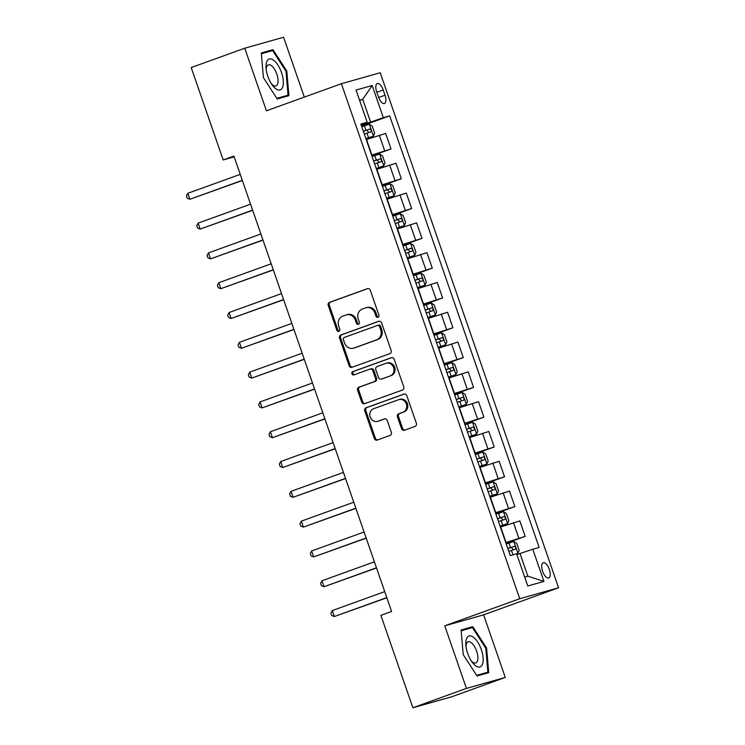 <?xml version="1.0" encoding="UTF-8"?>
<svg xmlns="http://www.w3.org/2000/svg" width="745" height="745" viewBox="0 0 745 745"><rect width="100%" height="100%" fill="white"/><g stroke="black" fill="none" stroke-linecap="round" stroke-linejoin="round"><path stroke-width="1.12" d="M378.004 317.296A1.732 1.565 -105.8 0 0 378.907 315.126L370.293 290.252A2.477 2.235 -105.8 0 0 367.378 288.678L329.532 302.349A2.477 2.235 -105.8 0 0 328.247 305.45L336.852 330.314A1.732 1.565 -105.8 0 0 339.795 329.253L338.686 326.031A7.925 7.152 -105.8 0 1 342.821 316.113L345.969 314.977A7.925 7.152 -105.8 0 1 346.416 314.828A7.925 7.152 -105.8 0 1 355.291 320.033L356.408 323.246A1.732 1.565 -105.8 0 0 359.351 322.185L358.233 318.972A7.925 7.152 -105.8 0 1 362.368 309.045L365.525 307.909A7.925 7.152 -105.8 0 1 365.963 307.769A7.925 7.152 -105.8 0 1 374.847 312.965L375.964 316.187A1.732 1.565 -105.8 0 0 378.004 317.296M549.344 569.431A8.074 3.483 70.1 0 0 543.235 562.782A8.074 3.483 70.1 0 0 542.621 571.331A8.074 3.483 70.1 0 0 548.73 577.98A8.074 3.483 70.1 0 0 549.344 569.431M401.546 428.664A2.477 2.235 -105.8 0 0 404.461 430.238L415.077 426.401A2.477 2.235 -105.8 0 0 416.371 423.309L406.807 395.688A2.477 2.235 -105.8 0 0 403.892 394.105L366.046 407.785A2.477 2.235 -105.8 0 0 364.752 410.877L374.316 438.498A2.477 2.235 -105.8 0 0 377.231 440.081L390.054 435.443A2.477 2.235 -105.8 0 0 391.349 432.342L387.251 420.525A2.477 2.235 -105.8 0 0 384.346 418.941L377.985 421.242A6.631 5.979 -105.8 0 1 377.613 421.363A6.631 5.979 -105.8 0 1 370.125 416.809A6.631 5.979 -105.8 0 1 373.645 408.726L398.556 399.72A6.631 5.979 -105.8 0 1 398.929 399.599A6.631 5.979 -105.8 0 1 406.416 404.153A6.631 5.979 -105.8 0 1 402.896 412.246L398.743 413.745A2.477 2.235 -105.8 0 0 397.448 416.846L401.546 428.664L402.598 428.366A2.477 2.235 -105.8 0 0 404.954 430.061M444.765 625.819L466.435 688.408L412.888 707.75L451.721 696.789L505.268 677.438L483.598 614.849L558.573 587.768L519.731 598.729L444.765 625.819L483.598 614.849M304.314 97.111L283.584 37.25L244.751 48.211L266.421 110.8L341.396 83.719L519.731 598.729M244.751 48.211L191.195 67.562L223.193 159.951L234.172 156.85M412.888 707.75L380.891 615.361L391.6 611.487L233.902 156.087L223.193 159.951M389.868 353.624A2.477 2.235 -105.8 0 0 391.162 350.522L381.598 322.902A2.477 2.235 -105.8 0 0 378.683 321.319L340.838 334.999A2.477 2.235 -105.8 0 0 339.552 338.1L349.116 365.711A2.477 2.235 -105.8 0 0 352.022 367.294L389.868 353.624M394.198 359.295L403.762 386.916A2.477 2.235 -105.8 0 1 402.477 390.017L364.631 403.688A2.477 2.235 -105.8 0 1 361.716 402.104L357.619 390.287A2.477 2.235 -105.8 0 1 358.913 387.186L374.26 381.645A2.477 2.235 -105.8 0 0 375.554 378.544L372.835 370.703A2.477 2.235 -105.8 0 0 369.93 369.12L353.95 374.893A1.732 1.565 -105.8 0 1 352.813 371.615L391.293 357.712A2.477 2.235 -105.8 0 1 394.198 359.295M376.691 91.812L378.507 97.055A7.823 3.371 70.1 0 0 384.42 103.499A7.823 3.371 70.1 0 0 385.016 95.22L383.2 89.977A7.823 3.371 70.1 0 0 377.287 83.533A7.823 3.371 70.1 0 0 376.691 91.812M558.573 587.768L380.229 72.749L341.396 83.719M361.083 124.778L367.173 122.245L360.831 124.033L510.269 555.593L516.62 553.805L527.767 585.989L543.934 581.426L527.86 576.174L520.019 553.526L516.909 554.643M367.173 122.245L356.036 90.052L372.193 85.489L383.34 117.682L361.269 125.318M361.53 126.063L389.691 115.885L383.34 117.682M389.691 115.885L539.138 547.445L532.787 549.242L543.934 581.426M466.435 688.408L505.268 677.438M359.621 100.435L362.731 99.309L359.546 100.212M370.572 121.957L362.731 99.309L372.193 85.489M506.013 543.319L525.188 536.391L505.762 542.574M525.188 536.391L519.814 520.895L500.398 527.078M495.695 513.51L514.86 506.591L495.444 512.774M514.86 506.591L509.496 491.095L490.07 497.278M485.377 483.71L504.542 476.781L485.116 482.965M504.542 476.781L499.178 461.285L479.752 467.469M475.059 453.91L494.224 446.981L474.798 453.165M494.224 446.981L488.86 431.485L469.434 437.669M464.731 424.101L483.905 417.181L464.48 423.365M483.905 417.181L478.532 401.676L459.116 407.86M454.413 394.301L473.578 387.372L454.161 393.556M473.578 387.372L468.214 371.876L448.788 378.06M444.094 364.491L463.26 357.572L443.834 363.756M463.26 357.572L457.896 342.067L438.47 348.25M433.776 334.691L452.941 327.763L433.515 333.946M452.941 327.763L447.577 312.267L428.151 318.45M423.449 304.882L442.623 297.963L423.197 304.146M442.623 297.963L437.25 282.467L417.833 288.65M413.13 275.082L432.296 268.153L412.879 274.337M432.296 268.153L426.932 252.657L407.506 258.841M402.812 245.282L421.977 238.353L402.551 244.537M421.977 238.353L416.613 222.857L397.187 229.041M392.494 215.473L411.659 208.544L392.233 214.737M411.659 208.544L406.295 193.048L386.869 199.232M382.166 185.673L401.341 178.744L381.915 184.928M401.341 178.744L395.967 163.248L376.551 169.432M371.848 155.863L391.013 148.944L371.597 155.128M391.013 148.944L385.649 133.439L366.223 139.622M524.676 577.068L527.86 576.174M520.019 553.526L532.787 549.242M263.413 77.629L277.224 98.983L288.92 95.686L286.806 71.026L272.987 49.664L261.29 52.97L263.413 77.629M488.729 672.688L486.606 648.029L472.796 626.666L461.099 629.972L463.222 654.632L477.033 675.985L488.729 672.688M264.056 53.007L261.355 53.659M263.991 52.914L272.987 49.664M261.365 53.761L272.623 50.586L286.015 71.278L286.806 71.026M463.856 630.009L461.155 630.67M463.8 629.916L472.796 626.666M485.824 648.318L486.606 648.029M378.404 317.072A1.732 1.565 -105.8 0 1 377.007 315.889L375.899 312.667A7.925 7.152 -105.8 0 0 367.015 307.471L365.963 307.769M346.416 314.828L347.459 314.539A7.925 7.152 -105.8 0 1 356.343 319.735L357.46 322.958A1.732 1.565 -105.8 0 0 358.848 324.131M367.928 288.557L330.584 302.051A2.477 2.235 -105.8 0 0 329.29 305.152L337.904 330.016A1.732 1.565 -105.8 0 0 339.292 331.199M379.233 321.207L341.89 334.701A2.477 2.235 -105.8 0 0 340.595 337.802L350.159 365.413A2.477 2.235 -105.8 0 0 352.525 367.108M379.55 326.543A1.732 1.565 -105.8 0 0 377.51 325.435L344.292 337.438A1.732 1.565 -105.8 0 0 343.389 339.608L344.562 342.998A7.925 7.152 -105.8 0 0 353.437 348.204A7.925 7.152 -105.8 0 0 353.884 348.055L376.588 339.85A7.925 7.152 -105.8 0 0 380.723 329.933L379.55 326.543L380.602 326.245A1.732 1.565 -105.8 0 0 378.562 325.137L377.706 325.379M353.437 348.204L354.49 347.906A7.925 7.152 -105.8 0 0 354.927 347.766L353.884 348.055M380.602 326.245L381.775 329.635A7.925 7.152 -105.8 0 1 377.64 339.562L354.927 347.766M370.973 368.822A2.477 2.235 -105.8 0 1 373.888 370.405L376.607 378.246A2.477 2.235 -105.8 0 1 375.312 381.347L359.965 386.888A2.477 2.235 -105.8 0 0 358.671 389.989L362.768 401.806A2.477 2.235 -105.8 0 0 365.125 403.501M391.842 357.6L353.866 371.317A1.732 1.565 -105.8 0 0 354.536 374.679M390.194 375.89A6.631 5.979 -105.8 0 0 393.714 367.797A6.631 5.979 -105.8 0 0 386.217 363.243A6.631 5.979 -105.8 0 0 385.854 363.364L377.072 366.54A2.477 2.235 -105.8 0 0 375.787 369.641L378.497 377.473A2.477 2.235 -105.8 0 0 381.412 379.056L391.237 375.592A6.631 5.979 -105.8 0 0 394.766 367.499A6.631 5.979 -105.8 0 0 387.27 362.955L386.217 363.243M382.185 378.842A2.477 2.235 -105.8 0 0 382.464 378.758L381.412 379.056M391.237 375.592L382.464 378.758M398.929 399.599L399.981 399.311A6.631 5.979 -105.8 0 1 407.468 403.855A6.631 5.979 -105.8 0 1 403.948 411.948L399.795 413.447A2.477 2.235 -105.8 0 0 398.501 416.548L402.598 428.366M377.613 421.363L378.665 421.065A6.631 5.979 -105.8 0 0 379.028 420.944L377.985 421.242M384.895 418.83L379.028 420.944M404.442 393.993L367.099 407.487A2.477 2.235 -105.8 0 0 365.804 410.588L375.368 438.2A2.477 2.235 -105.8 0 0 377.734 439.895M365.916 138.719L373.394 136.149L374.67 133.178L372.193 126.026L369.259 124.229L361.753 126.715M373.394 136.149L365.879 138.635M240.235 174.367L187.805 193.309L189.873 199.269L242.367 180.513M364.314 134.1L370.768 131.94C371.606 130.636 371.271 129.677 369.781 129.081L363.327 131.241M363.355 131.334L366.698 130.189L368.486 131.995M187.805 193.309L186.427 195.879L187.256 198.263L189.873 199.269L242.302 180.327M376.234 168.528L383.75 165.884L384.988 162.978L382.511 155.826L379.587 154.038L372.072 156.515M383.712 165.958L376.206 168.435M250.553 204.177L198.133 223.118L200.191 229.078L252.685 210.323M374.633 163.909L381.095 161.74C381.924 160.436 381.589 159.486 380.099 158.881L373.645 161.05M373.673 161.134L377.017 159.998L378.805 161.805M198.133 223.118L196.755 225.688L197.574 228.072L200.191 229.078L252.62 210.137M386.553 198.328L394.068 195.684L395.306 192.787L392.829 185.626L389.905 183.838L382.399 186.325M394.031 195.758L386.525 198.244M260.88 233.977L208.451 252.918L210.509 258.878L263.004 240.123M384.96 193.709L391.414 191.549C392.243 190.245 391.917 189.286 390.427 188.69L383.964 190.85M383.992 190.934L387.344 189.798L389.132 191.605M208.451 252.918L207.073 255.488L207.902 257.872L210.509 258.878L262.938 239.937M396.871 228.138L404.358 225.567L405.625 222.587L403.147 215.435L400.298 213.685L392.717 216.125M404.358 225.567L396.843 228.044M271.199 263.786L218.769 282.718L220.837 288.688L273.322 269.923M395.278 223.519L401.732 221.349C402.561 220.045 402.235 219.095 400.745 218.49L394.282 220.66M394.319 220.744L397.662 219.607L399.45 221.414M218.769 282.718L217.391 285.298L218.22 287.682L220.837 288.688L273.266 269.746M407.198 257.938L414.676 255.367L415.952 252.387L413.475 245.235L410.542 243.447L403.036 245.924M414.676 255.367L407.161 257.854M281.517 293.586L229.088 312.528L231.155 318.488L283.649 299.732M405.597 253.319L412.05 251.158C412.888 249.845 412.553 248.895 411.063 248.299L404.61 250.46M404.637 250.544L407.981 249.407L409.769 251.214M229.088 312.528L227.709 315.098L228.538 317.482L231.155 318.488L283.584 299.546M282.737 86.942A16.409 7.077 70.1 0 0 277.904 65.057A16.409 7.077 70.1 0 0 266.617 62.021A16.409 7.077 70.1 0 0 266.04 67.814A16.409 7.077 70.1 0 0 272.298 85.126A16.409 7.077 70.1 0 0 282.737 86.942M271.338 83.719A11.231 4.843 70.1 0 0 275.957 85.954A11.231 4.843 70.1 0 0 277.662 83.924A11.231 4.843 70.1 0 0 275.631 71.222A11.231 4.843 70.1 0 0 268.33 64.834A11.231 4.843 70.1 0 0 266.626 66.864A11.231 4.843 70.1 0 0 266.207 69.508M286.015 71.278L288.064 95.174L277.187 98.917M288.064 95.174L276.814 98.349M467.664 653.412A16.409 7.077 70.1 0 0 472.106 662.137A16.409 7.077 70.1 0 0 481.698 665.639A16.409 7.077 70.1 0 0 481.307 649.556A16.409 7.077 70.1 0 0 471.231 636.062A16.409 7.077 70.1 0 0 465.849 644.816A16.409 7.077 70.1 0 0 467.664 653.412M471.147 660.722A11.231 4.843 70.1 0 0 475.766 662.966A11.231 4.843 70.1 0 0 476.623 651.083A11.231 4.843 70.1 0 0 468.13 641.836A11.231 4.843 70.1 0 0 466.016 646.511M461.164 630.773L472.432 627.588L485.814 648.29L487.873 672.176L476.996 675.929M487.873 672.176L476.623 675.352M417.517 287.738L425.032 285.102L426.27 282.197L423.793 275.045L420.869 273.247L413.354 275.734M424.995 285.177L417.489 287.654M291.835 323.386L239.415 342.328L241.473 348.288L293.968 329.532M415.915 283.128L422.378 280.958C423.207 279.654 422.871 278.695 421.381 278.099L414.928 280.26M414.956 280.353L418.299 279.217L420.087 281.014M239.415 342.328L238.037 344.907L238.856 347.291L241.473 348.288L293.903 329.355M427.835 317.547L435.313 314.977L436.589 311.997L434.112 304.845L431.187 303.057L423.681 305.534M435.313 314.977L427.807 317.463M302.163 353.195L249.733 372.137L251.791 378.097L304.286 359.341M426.242 312.928L432.724 310.749C433.525 309.454 433.199 308.505 431.709 307.899L425.246 310.069M425.274 310.153L428.626 309.017L430.414 310.823M249.733 372.137L248.355 374.707L249.184 377.091L251.791 378.097L304.221 359.155M438.153 347.347L445.64 344.777L446.907 341.806L444.43 334.654L441.506 332.857L434 335.343M445.64 344.777L438.125 347.263M312.481 382.995L260.052 401.937L262.119 407.897L314.604 389.141M436.561 342.728L443.014 340.567C443.843 339.264 443.517 338.304 442.027 337.709L435.564 339.869M435.601 339.962L438.945 338.817L440.733 340.623M260.052 401.937L258.673 404.507L259.502 406.891L262.119 407.897L314.548 388.955M448.481 377.156L455.959 374.586L457.234 371.606L454.757 364.454L451.824 362.666L444.318 365.143M455.959 374.586L448.443 377.063M322.799 412.804L270.37 431.746L272.437 437.706L324.932 418.951M446.879 372.537L453.333 370.377C454.171 369.064 453.835 368.114 452.345 367.508L445.892 369.678M445.92 369.762L449.263 368.626L451.051 370.433M270.37 431.746L268.992 434.316L269.82 436.7L272.437 437.706L324.867 418.764M458.799 406.956L466.314 404.312L467.553 401.415L465.076 394.263L462.151 392.466L454.636 394.952M466.277 404.386L458.771 406.872M333.117 442.604L280.697 461.546L282.755 467.506L335.25 448.751M457.197 402.337L463.688 400.167C464.489 398.873 464.154 397.914 462.664 397.318L456.21 399.478M456.238 399.562L459.581 398.426L461.369 400.233M280.697 461.546L279.319 464.116L280.139 466.5L282.755 467.506L335.185 448.565M469.117 436.766L476.595 434.195L477.871 431.215L475.394 424.063L472.544 422.313L464.964 424.752M476.595 434.195L469.089 436.672M343.445 472.414L291.016 491.355L293.074 497.315L345.568 478.551M467.525 432.147L473.978 429.977C474.807 428.673 474.481 427.723 472.991 427.118L466.528 429.288M466.556 429.371L469.909 428.235L471.697 430.042M291.016 491.355L289.637 493.926L290.466 496.31L293.074 497.315L345.503 478.374M479.435 466.566L486.923 463.995L488.189 461.015L485.712 453.863L482.788 452.075L475.282 454.562M486.923 463.995L479.407 466.482M353.763 502.214L301.334 521.155L303.401 527.115L355.887 508.36M477.843 461.947L484.297 459.786C485.125 458.473 484.799 457.523 483.309 456.927L476.847 459.088M476.884 459.171L480.227 458.035L482.015 459.842M301.334 521.155L299.956 523.726L300.784 526.11L303.401 527.115L355.831 508.174M489.763 496.366L497.241 493.805L498.517 490.825L496.04 483.673L493.106 481.875L485.6 484.362M497.241 493.805L489.726 496.282M364.082 532.014L311.652 550.955L313.719 556.915L366.214 538.16M488.161 491.756L494.615 489.586C495.453 488.282 495.118 487.323 493.628 486.727L487.174 488.888M487.202 488.981L490.545 487.845L492.333 489.651M311.652 550.955L310.274 553.535L311.103 555.919L313.719 556.915L366.149 537.983M500.081 526.175L507.596 523.53L508.835 520.625L506.358 513.473L503.434 511.685L495.919 514.162M507.559 523.605L500.053 526.091M374.4 561.823L321.98 580.765L324.038 586.725L376.532 567.969M498.479 521.556L504.942 519.395C505.771 518.082 505.436 517.132 503.946 516.527L497.492 518.697M497.52 518.781L500.864 517.645L502.651 519.451M321.98 580.765L320.601 583.335L321.421 585.719L324.038 586.725L376.467 567.783M516.639 553.861L517.877 553.405L519.153 550.434L516.676 543.282L513.752 541.485L506.246 543.971M517.877 553.405L516.304 553.898M384.727 591.623L332.298 610.565L334.356 616.525L386.851 597.769M508.807 551.365L515.261 549.195C516.089 547.892 515.764 546.932 514.274 546.336L507.811 548.497M507.839 548.59L511.191 547.445L512.979 549.251M332.298 610.565L330.92 613.135L331.749 615.528L334.356 616.525L386.785 597.583M506.069 542.462L500.705 526.966M495.751 512.662L490.378 497.166M485.423 482.862L480.059 467.357M475.105 453.053L469.741 437.557M464.787 423.253L459.423 407.748M454.469 393.444L449.095 377.948M444.141 363.644L438.777 348.148M433.823 333.835L428.459 318.339M423.505 304.035L418.141 288.538M413.186 274.235L407.813 258.729M402.859 244.425L397.495 228.929M392.541 214.625L387.176 199.12M382.222 184.816L376.858 169.32M371.904 155.016L366.531 139.52M384.662 150.732L379.298 135.236M394.99 180.541L389.616 165.036M405.308 210.341L399.944 194.845M415.626 240.141L410.262 224.645M425.944 269.951L420.58 254.455M436.272 299.751L430.899 284.255M446.59 329.56L441.226 314.055M456.909 359.36L451.545 343.864M467.227 389.169L461.863 373.664M477.554 418.969L472.181 403.473M487.873 448.769L482.509 433.273M498.191 478.579L492.827 463.083M508.509 508.379L503.145 492.883M518.837 538.188L513.463 522.692M376.849 92.268L383.2 89.977M378.674 97.511L385.016 95.22M375.899 312.667L374.847 312.965M357.46 322.958L356.408 323.246M356.343 319.735L355.291 320.033M337.904 330.016L336.852 330.314M329.29 305.152L328.247 305.45M330.584 302.051L329.532 302.349M377.007 315.889L375.964 316.187M350.159 365.413L349.116 365.711M340.595 337.802L339.552 338.1M341.89 334.701L340.838 334.999M377.64 339.562L376.588 339.85M381.775 329.635L380.723 329.933M362.768 401.806L361.716 402.104M358.671 389.989L357.619 390.287M359.965 386.888L358.913 387.186M375.312 381.347L374.26 381.645M376.607 378.246L375.554 378.544M373.888 370.405L372.835 370.703M353.866 371.317L352.813 371.615M398.501 416.548L397.448 416.846M399.795 413.447L398.743 413.745M403.948 411.948L402.896 412.246M375.368 438.2L374.316 438.498M365.804 410.588L364.752 410.877M367.099 407.487L366.046 407.785M373.422 136.074L369.334 124.275M366 130.328L364.426 125.803M368.561 137.723L366.987 133.187M366.698 130.189L369.781 129.081M383.75 165.884L379.661 154.075M376.318 160.128L374.754 155.603M378.879 167.523L377.305 162.997M377.017 159.998L380.099 158.881M394.068 195.684L389.98 183.885M386.636 189.938L385.072 185.403M389.197 197.332L387.633 192.797M387.344 189.798L390.427 188.69M404.386 225.493L400.298 213.685M396.964 219.738L395.39 215.212M399.516 227.132L397.951 222.606M397.662 219.607L400.745 218.49M414.704 255.293L410.616 243.494M407.282 249.547L405.708 245.012M409.843 256.932L408.269 252.406M407.981 249.407L411.063 248.299M425.032 285.102L420.944 273.294M417.6 279.347L416.036 274.821M420.161 286.741L418.588 282.206M418.299 279.217L421.381 278.099M435.35 314.902L431.262 303.103M427.919 309.156L426.354 304.621M430.48 316.541L428.915 312.015M428.626 309.017L431.709 307.899M445.668 344.702L441.58 332.903M438.246 338.956L436.672 334.43M440.798 346.351L439.233 341.815M438.945 338.817L442.027 337.709M455.987 374.512L451.898 362.703M448.565 368.756L446.991 364.231M451.125 376.151L449.552 371.625M449.263 368.626L452.345 367.508M466.314 404.312L462.226 392.513M458.883 398.566L457.318 394.031M461.444 405.96L459.87 401.425M459.581 398.426L462.664 397.318M476.632 434.121L472.544 422.313M469.201 428.366L467.637 423.84M471.762 435.76L470.197 431.234M469.909 428.235L472.991 427.118M486.951 463.921L482.862 452.122M479.529 458.175L477.955 453.64M482.08 465.56L480.516 461.034M480.227 458.035L483.309 456.927M497.269 493.73L493.181 481.922M489.847 487.975L488.273 483.449M492.408 495.369L490.834 490.834M490.545 487.845L493.628 486.727M507.596 523.53L503.508 511.731M500.165 517.784L498.601 513.249M502.726 525.169L501.152 520.643M500.864 517.645L503.946 516.527M517.915 553.33L513.827 541.531M510.483 547.584L508.919 543.058M512.998 554.829L511.48 550.443M511.191 547.445L514.274 546.336M378.656 325.109L377.603 325.407M371.112 368.775L370.06 369.073M382.325 378.805L381.272 379.103"/></g></svg>
